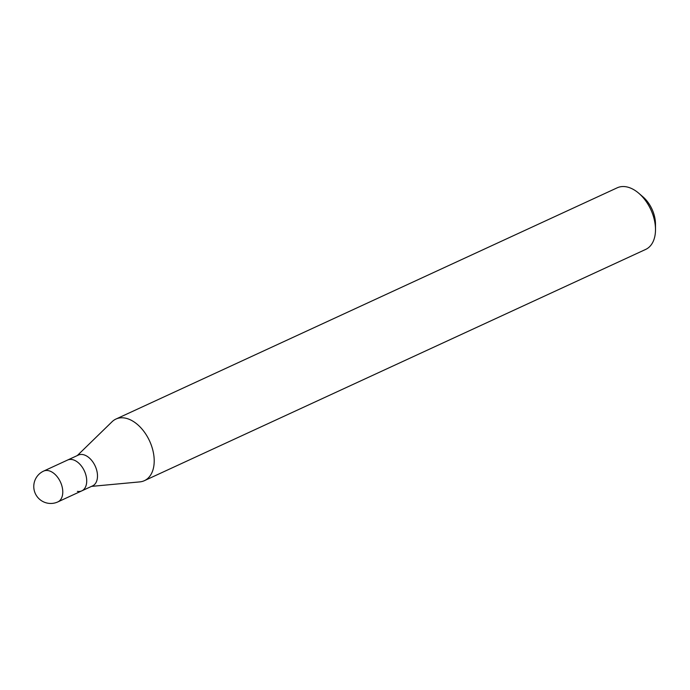 <?xml version="1.0" encoding="UTF-8"?>
<svg xmlns="http://www.w3.org/2000/svg" width="690" height="690" viewBox="0 0 690 690"><rect width="100%" height="100%" fill="white"/><g stroke="black" fill="none" stroke-linecap="round" stroke-linejoin="round"><path stroke-width="1.03" d="M81.808 490.857L57.857 501.906A16.965 10.678 65.2 0 0 61.686 485.225A16.965 10.678 65.2 0 0 48.059 470.58A16.965 10.678 65.2 0 0 43.643 471.089L78.367 455.072A16.965 10.678 -114.8 0 1 82.783 454.563A16.965 10.678 -114.8 0 1 96.402 469.209A16.965 10.678 -114.8 0 1 92.581 485.889L81.808 490.857A16.965 10.678 -114.8 0 0 85.629 474.185A16.965 10.678 -114.8 0 0 72.002 459.531A16.965 10.678 -114.8 0 0 67.594 460.049A16.965 10.678 65.2 0 1 72.002 459.531A16.965 10.678 65.2 0 1 85.629 474.185A16.965 10.678 65.2 0 1 81.808 490.857A16.965 10.678 65.2 0 1 77.392 491.375M77.306 455.564L112.073 421.728A33.931 21.356 65.2 0 1 115.946 419.054A33.931 21.356 65.2 0 1 124.778 418.028A33.931 21.356 65.2 0 1 152.024 447.327A33.931 21.356 65.2 0 1 144.374 480.68A33.931 21.356 65.2 0 1 139.829 481.887L91.52 486.381M144.374 480.68L645.668 249.426A33.931 21.356 -114.8 0 0 655.5 229.451A33.931 21.356 -114.8 0 0 638.819 193.286A33.931 21.356 -114.8 0 0 626.072 186.774A33.931 21.356 -114.8 0 0 617.24 187.801L115.946 419.054M655.5 229.451L655.474 223.974A25.452 16.017 -114.8 0 0 642.968 196.857L638.819 193.286M43.643 471.089A16.965 16.965 0 0 0 47.912 503.226A16.965 16.965 0 0 0 57.857 501.906"/></g></svg>
